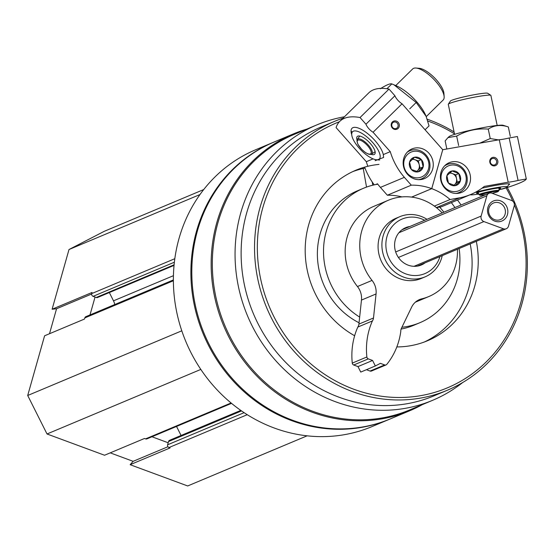 <?xml version="1.0" encoding="UTF-8"?>
<svg xmlns="http://www.w3.org/2000/svg" width="554" height="554" viewBox="0 0 554 554"><rect width="100%" height="100%" fill="white"/><g stroke="black" fill="none" stroke-linecap="round" stroke-linejoin="round"><path stroke-width="0.83" d="M173.381 279.929L85.946 316.632A2.174 2.008 67.2 0 0 84.831 317.913L84.52 319.028L44.597 335.786L27.7 395.494L47.021 433.983L104.547 455.243L144.476 438.484L145.55 438.879A2.174 2.008 67.2 0 0 146.962 438.858L231.53 403.36M203.727 189.558L104.381 231.26L69.001 249.529L52.111 309.236L56.563 308.751L49.493 333.737M110.225 452.86L133.14 461.33L130.142 464.702L187.667 485.962L307.103 435.825M240.782 410.403L169.642 440.264A2.174 2.008 67.2 0 0 168.527 441.552L167.613 444.793A2.174 2.008 67.2 0 0 168.991 447.542L170.064 447.937L130.142 464.702M52.111 309.236L92.033 292.47L91.722 293.585A2.174 2.008 67.2 0 0 93.1 296.335L96.223 297.491A2.174 2.008 67.2 0 0 97.642 297.47L174.046 265.401M344.429 116.783A149.379 138.008 67.2 0 0 317.013 124.83A149.379 138.008 67.2 0 0 247.576 315.981A149.379 138.008 67.2 0 0 432.646 400.3A149.379 138.008 67.2 0 0 462.708 382.502M317.013 124.83L294.285 134.366A149.379 138.008 67.2 0 0 224.848 325.523A149.379 138.008 67.2 0 0 409.918 409.842L432.646 400.3M273.718 142.177A150.141 138.715 67.2 0 0 273.261 142.371A150.141 138.715 67.2 0 0 203.47 334.498A150.141 138.715 67.2 0 0 389.483 419.246A150.141 138.715 67.2 0 0 389.947 419.053M273.261 142.371L255.754 149.719A150.141 138.715 67.2 0 0 185.964 341.846A150.141 138.715 67.2 0 0 371.976 426.594L389.483 419.246M306.687 129.158A150.141 138.715 67.2 0 0 293.53 133.86L274.182 141.983A150.141 138.715 67.2 0 0 204.391 334.11A150.141 138.715 67.2 0 0 390.404 418.859L409.752 410.736A150.141 138.715 67.2 0 0 422.328 404.635M293.53 133.86A150.141 138.715 67.2 0 0 223.74 325.987A150.141 138.715 67.2 0 0 409.752 410.736M343.03 118.161A145.785 134.691 67.2 0 0 334.526 121.368L321.112 127.005A145.785 134.691 67.2 0 0 253.344 313.557A145.785 134.691 67.2 0 0 433.962 395.854L447.383 390.224A145.785 134.691 67.2 0 0 521.833 304.167A145.785 134.691 67.2 0 0 507.249 187.501M454.086 131.956A145.785 134.691 67.2 0 0 427.176 119.179M334.526 121.368A145.785 134.691 67.2 0 0 266.758 307.927A145.785 134.691 67.2 0 0 447.383 390.224M339.408 121.735A143.611 132.683 67.2 0 0 302.283 355.966A143.611 132.683 67.2 0 0 520.649 303.121A143.611 132.683 67.2 0 0 514.382 204.89M512.81 201.227A143.611 132.683 67.2 0 0 506.1 187.875M454.481 133.833A143.611 132.683 67.2 0 0 427.771 121.021M396.83 346.929A92.476 85.441 67.2 0 0 427.515 340.745A92.476 85.441 67.2 0 0 474.743 286.155A92.476 85.441 67.2 0 0 476.315 241.322M461.066 205.001A92.476 85.441 67.2 0 0 457.486 200.056M379.005 164.393A92.476 85.441 67.2 0 0 355.924 170.203A92.476 85.441 67.2 0 0 305.192 249.556A92.476 85.441 67.2 0 0 354.636 335.759M377.793 184.184A72.893 67.346 67.2 0 0 363.507 188.263L357.365 190.839A72.893 67.346 67.2 0 0 317.38 254.951A72.893 67.346 67.2 0 0 359.054 322.774M401.11 329.062A72.893 67.346 67.2 0 0 413.79 325.267L419.932 322.684A72.893 67.346 67.2 0 0 457.161 279.659A72.893 67.346 67.2 0 0 459.127 248.538M443.886 212.217A72.893 67.346 67.2 0 0 439.537 207.002M363.507 188.263A72.893 67.346 67.2 0 0 323.55 249.141A72.893 67.346 67.2 0 0 359.657 317.082M401.927 327.248A72.893 67.346 67.2 0 0 419.932 322.684M424.412 341.97A92.476 85.441 67.2 0 0 468.601 288.738A92.476 85.441 67.2 0 0 470.173 243.905M454.924 207.577A92.476 85.441 67.2 0 0 451.344 202.639M365.003 168.132A92.476 85.441 67.2 0 0 352.884 171.56M425.105 262.825A20.235 18.698 -112.8 0 1 421.359 264.978A20.235 18.698 -112.8 0 1 401.11 260.664A20.235 18.698 -112.8 0 1 395.355 239.605A20.235 18.698 -112.8 0 1 405.694 227.659A20.235 18.698 -112.8 0 1 409.856 226.496M424.683 220.277A29.563 27.312 67.2 0 0 387.814 234.023A29.563 27.312 67.2 0 0 404.295 273.288A29.563 27.312 67.2 0 0 439.924 256.599M426.989 219.308A32.638 30.151 67.2 0 0 399.808 216.683A32.638 30.151 67.2 0 0 384.635 258.448A32.638 30.151 67.2 0 0 425.07 276.868A32.638 30.151 67.2 0 0 441.739 257.603A32.638 30.151 67.2 0 0 442.237 255.629M181.795 330.807L27.7 395.494M200.818 369.421L47.021 433.983M176.539 426.441L181.068 435.465M199.987 194.544L69.001 249.529M109.339 292.56L113.494 300.836A13.054 12.063 67.2 0 1 114.747 304.541M151.948 436.767L168.181 442.764M95.053 297.062L89.997 314.928M167.945 446.725L133.14 461.33M91.639 294.022L56.563 308.751M375.134 160.695L383.597 157.468L383.299 154.58L390.265 151.651A65.275 60.31 67.2 0 0 404.365 177.342L411.297 185.168A60.926 56.286 67.2 0 1 431.725 188.651L442.743 149.712L402.052 103.799A7.832 2.812 45.5 0 1 394.933 95.759L389.012 89.076A104.443 37.513 45.5 0 0 368.777 92.871L339.803 121.333A104.443 37.513 -134.5 0 0 336.077 127.593L366.312 161.706L373.077 158.866M366.312 161.706A65.275 60.31 67.2 0 0 367.856 166.269M364.781 167.557A65.275 60.31 67.2 0 0 374.255 184.856M375.612 184.572L377.489 183.783A65.275 60.31 67.2 0 0 380.404 187.397L404.365 177.342M392.696 122.794A3.407 3.151 67.2 0 0 396.255 128.466A3.407 3.151 67.2 0 0 397.841 124.103A3.407 3.151 67.2 0 0 392.696 122.794M383.299 154.58A21.758 7.818 -134.5 0 0 371.921 137.378A21.758 7.818 -134.5 0 0 355.356 127.351A21.758 7.818 -134.5 0 0 351.721 134.601M339.803 121.333A104.443 37.513 -134.5 0 1 360.038 117.538L365.959 124.221A7.832 2.812 -134.5 0 0 373.077 132.254L390.265 151.651M401.955 196.905A60.926 56.286 67.2 0 0 387.343 195.223L411.297 185.168M380.404 187.397L387.343 195.223M392.405 121.956A4.349 4.023 67.2 0 0 394.185 129.262A4.349 4.023 67.2 0 0 399.205 124.331A4.349 4.023 67.2 0 0 392.405 121.956M428.782 175.701A16.101 14.875 -112.8 0 1 424.433 178.603A16.101 14.875 -112.8 0 1 404.482 169.51A16.101 14.875 -112.8 0 1 411.968 148.908A16.101 14.875 -112.8 0 1 430.61 155.48A16.101 14.875 -112.8 0 1 428.782 175.701M373.077 132.254L402.052 103.799M360.038 117.538L389.012 89.076M365.959 124.221L394.933 95.759M411.608 197.092L431.725 188.651M420.555 179.281A16.101 14.875 -112.8 0 1 420.167 179.634M408.243 151.228A16.101 14.875 -112.8 0 1 408.769 151.194M357.067 140.051A12.403 4.453 45.5 0 1 357.261 136.492A12.403 4.453 45.5 0 1 357.801 136.139A12.403 4.453 45.5 0 1 369.74 142.856A12.403 4.453 45.5 0 1 374.642 154.192A12.403 4.453 45.5 0 1 371.083 154.324M353.404 131.18A19.092 6.856 45.5 0 1 374.22 144.324A19.092 6.856 45.5 0 1 376.415 159.76A19.092 6.856 45.5 0 1 361.063 150.148A19.092 6.856 45.5 0 1 351.728 134.622A19.092 6.856 45.5 0 1 353.404 131.18M395.743 85.579L412.675 68.952A21.758 7.811 45.5 0 1 413.616 68.329A21.758 7.811 45.5 0 1 415.999 68.038A21.758 7.811 45.5 0 1 433.498 79A21.758 7.811 45.5 0 1 444.142 96.694A21.758 7.811 45.5 0 1 443.172 99.997L426.234 116.638M415.999 68.038L419.239 68.308A19.092 6.856 45.5 0 1 434.592 77.927A19.092 6.856 45.5 0 1 443.927 93.453L444.142 96.694M363.258 168.499L366.526 187.086M372.233 182.003L372.794 185.195M414.572 157.218L421.372 159.6L423.159 166.906L418.138 171.837L411.338 169.455L409.558 162.149L414.572 157.218A7.534 6.967 -112.8 0 1 421.372 159.6A7.534 6.967 -112.8 0 1 423.159 166.906A7.534 6.967 -112.8 0 1 418.138 171.837A7.534 6.967 -112.8 0 1 411.338 169.455A7.534 6.967 -112.8 0 1 409.558 162.149A7.534 6.967 -112.8 0 1 414.572 157.218M407.488 154.518A13.49 12.465 -112.8 0 1 428.567 161.893A13.49 12.465 -112.8 0 1 413.014 177.169A13.49 12.465 -112.8 0 1 407.488 154.518M407.183 152.246A15.235 14.072 -112.8 0 1 409.849 150.743A15.235 14.072 -112.8 0 1 428.72 159.337A15.235 14.072 -112.8 0 1 421.636 178.831A15.235 14.072 -112.8 0 1 418.699 179.676M412.141 159.413A6.53 6.032 -112.8 0 1 414.904 159.697A6.53 6.032 -112.8 0 1 419.191 164.538A6.53 6.032 -112.8 0 1 417.577 170.66L420.084 168.194L418.305 160.889L412.668 158.915M416.726 171.498L417.577 170.66A6.53 6.032 -112.8 0 1 416.56 171.456M420.084 168.194L423.159 166.906M418.305 160.889L421.372 159.6M380.314 88.744C386.36 84.97 390.203 83.356 391.837 83.91L393.991 84.817L416.199 102.476L426.088 116.292L429.031 125.883L425.07 129.768M393.998 84.817L396.726 86.008A27.852 10 45.5 0 1 425.825 115.641A27.852 10 45.5 0 1 426.074 116.257M416.199 102.476L409.752 108.806M391.837 83.91L386.921 88.737M436.372 207.605L459.723 197.806A65.275 60.31 67.2 0 0 470.852 194.447A65.275 60.31 67.2 0 0 484.314 186.414L508.184 182.19A7.832 0.616 168.2 0 0 518.08 180.438L526.3 178.984A104.443 8.171 168.2 0 1 502.346 189.039L500.712 189.329M436.51 207.715A65.275 60.31 67.2 0 0 439.987 206.884L439.585 207.051M439.807 207.3A65.275 60.31 67.2 0 0 443.823 205.79L470.852 194.447M496.599 161.2A3.407 3.151 67.2 0 0 492.167 158.603A3.407 3.151 67.2 0 0 490.588 162.966A3.407 3.151 67.2 0 0 496.599 161.2M508.634 184.835A21.758 1.704 168.2 0 0 509.555 183.949A21.758 1.704 168.2 0 0 481.966 188.201M442.736 149.739L431.753 188.658A60.926 56.286 67.2 0 1 450.097 199.509L459.723 197.806M526.3 178.984L517.394 136.526L509.174 137.981A7.832 0.616 -11.8 0 1 499.279 139.726L442.771 149.719M497.797 160.909A4.349 4.023 67.2 0 0 491.066 158.285A4.349 4.023 67.2 0 0 492.603 165.639A4.349 4.023 67.2 0 0 497.797 160.909M440.769 180.126A16.101 14.875 -112.8 0 1 449.239 162.682A16.101 14.875 -112.8 0 1 469.19 171.768A16.101 14.875 -112.8 0 1 461.704 192.377A16.101 14.875 -112.8 0 1 440.769 180.126M499.279 139.726L508.184 182.19M509.174 137.981L518.08 180.438M411.65 197.099L431.753 188.658M434.378 206.109L450.097 199.509M445.513 165.002A16.101 14.875 -112.8 0 1 446.039 164.967M457.833 193.055A16.101 14.875 -112.8 0 1 457.438 193.408M478.483 193.339A12.403 0.969 -11.8 0 1 476.495 193.228A12.403 0.969 -11.8 0 1 488.434 189.731A12.403 0.969 -11.8 0 1 500.774 188.138A12.403 0.969 -11.8 0 1 499.957 188.679A12.403 0.969 -11.8 0 1 499.002 189.039M475.097 192.453A19.092 1.496 -11.8 0 1 496.107 187.723A19.092 1.496 -11.8 0 1 507.284 186.892A19.092 1.496 -11.8 0 1 506.065 187.598A19.092 1.496 -11.8 0 1 499.022 189.787M478.76 194.038A19.092 1.496 -11.8 0 1 470.131 194.752M454.592 134.373L448.29 104.339A21.758 1.704 -11.8 0 1 448.331 104.194A21.758 1.704 -11.8 0 1 469.238 98.203A21.758 1.704 -11.8 0 1 490.789 95.288A21.758 1.704 -11.8 0 1 490.886 95.406L497.18 125.439M448.331 104.194L450.388 101.057A19.092 1.496 -11.8 0 1 468.732 95.807A19.092 1.496 -11.8 0 1 487.638 93.245L490.789 95.288M460.36 180.923L455.173 185.659L448.442 183.035L446.898 175.68L452.085 170.951L458.816 173.568L460.36 180.923A7.534 6.967 -112.8 0 1 455.173 185.659A7.534 6.967 -112.8 0 1 448.442 183.035A7.534 6.967 -112.8 0 1 446.898 175.68A7.534 6.967 -112.8 0 1 452.085 170.951A7.534 6.967 -112.8 0 1 458.816 173.568A7.534 6.967 -112.8 0 1 460.36 180.923L457.285 182.218L455.748 174.863L450.056 172.647M465.949 176.124A13.49 12.465 -112.8 0 1 449.862 190.791A13.49 12.465 -112.8 0 1 445.077 167.994A13.49 12.465 -112.8 0 1 465.949 176.124M444.46 166.02A15.235 14.072 -112.8 0 1 447.12 164.517A15.235 14.072 -112.8 0 1 466.918 176.103A15.235 14.072 -112.8 0 1 458.913 192.605A15.235 14.072 -112.8 0 1 455.97 193.45M449.439 173.187A6.53 6.032 -112.8 0 1 452.383 173.547A6.53 6.032 -112.8 0 1 456.517 178.54A6.53 6.032 -112.8 0 1 454.696 184.579L457.285 182.218M453.892 185.313L454.696 184.579A6.53 6.032 -112.8 0 1 453.761 185.271M455.748 174.863L458.816 173.568M499.341 140.037L490.242 138.548L479.771 143.174M447.957 137.621L449.1 136.609A27.852 2.181 -11.8 0 1 475.72 129.103A27.852 2.181 -11.8 0 1 503.108 125.28L508.323 126.956L510.303 136.402M446.836 149.005L445.146 140.931L447.964 137.627L456.669 136.097C466.489 130.536 477.015 128.209 488.261 129.11C494.244 125.162 500.934 124.442 508.323 126.956M456.669 136.097L458.65 145.536M488.261 129.11L490.242 138.548M491.924 193.194A4.349 4.023 67.2 0 0 486.869 195.804L481.135 216.081A4.349 4.023 67.2 0 0 483.891 221.579L503.427 228.795A4.349 4.023 67.2 0 0 508.482 226.184L514.216 205.915A4.349 4.023 67.2 0 0 511.46 200.416L491.924 193.194M507.443 214.606A10.879 10.048 67.2 0 0 495.276 200.416A10.879 10.048 67.2 0 0 490.311 217.971A10.879 10.048 67.2 0 0 507.443 214.606M505.089 214.259A8.996 8.31 67.2 0 0 502.526 204.897A8.996 8.31 67.2 0 0 493.531 202.979A8.996 8.31 67.2 0 0 489.348 214.495A8.996 8.31 67.2 0 0 500.491 219.571A8.996 8.31 67.2 0 0 505.089 214.259M457.438 249.252A52.221 48.246 67.2 0 1 428.824 296.535A52.221 48.246 67.2 0 1 421.836 298.814A17.409 16.08 67.2 0 0 419.51 299.569A17.409 16.08 67.2 0 0 411.65 307.117L401.415 328.3A6.53 6.032 67.2 0 0 400.784 331.437A69.631 64.333 67.2 0 1 386.81 364.352A2.174 2.008 67.2 0 1 386.076 364.906L371.485 371.028A2.174 2.008 67.2 0 1 370.072 371.048L366.423 369.705M366.866 356.977L352.275 363.105A69.631 64.333 67.2 0 1 357.815 327.068L372.406 320.946A69.631 64.333 67.2 0 0 366.866 356.977A2.174 2.008 67.2 0 0 368.313 358.888L372.579 360.46L375.342 365.959L380.397 363.348L384.656 364.927A2.174 2.008 67.2 0 0 386.076 364.906M375.342 365.959L360.751 372.087L357.995 366.589L372.579 360.46M352.275 363.105A2.174 2.008 67.2 0 0 353.729 365.01L357.995 366.589M372.406 320.946A6.53 6.032 67.2 0 0 373.5 317.989L358.909 324.111A6.53 6.032 67.2 0 1 357.815 327.068M373.5 317.989L376.055 293.959L361.464 300.081L358.909 324.111M376.055 293.959A17.409 16.08 67.2 0 0 372.053 280.414L357.462 286.536A17.409 16.08 67.2 0 1 361.464 300.081M442.189 212.923A52.221 48.246 67.2 0 0 388.396 200.229L373.811 206.351A52.221 48.246 67.2 0 0 357.462 286.536M388.396 200.229A52.221 48.246 67.2 0 0 372.053 280.414M399.808 216.683L395.978 218.29A32.638 30.151 67.2 0 0 379.31 237.555A32.638 30.151 67.2 0 0 388.589 271.522A32.638 30.151 67.2 0 0 421.248 278.475L425.07 276.868M173.388 280.746L84.831 317.913M231.073 402.98L145.55 438.879M241.516 410.909L168.527 441.552M244.12 412.675L167.613 444.793M247.243 414.697L168.991 447.542M174.822 258.704L91.722 293.585M174.378 262.215L93.1 296.335M174.108 264.798L96.223 297.491M173.437 275.677L113.494 300.836M357.358 139.463L356.921 140.931L357.891 144.269L361.665 149.345L365.425 152.537L368.334 154.074L370.204 154.448L371.679 154.04A10.242 3.677 -134.5 0 0 368.057 144.781A10.242 3.677 -134.5 0 0 357.96 138.985A10.242 3.677 -134.5 0 0 357.358 139.463L359.726 136.055M358.05 140.086A9.383 3.372 -134.5 0 0 364.435 151.734A9.383 3.372 -134.5 0 0 370.169 149.324A9.383 3.372 -134.5 0 0 358.05 140.086M498.967 188.007L499.043 190.438A10.242 0.803 168.2 0 0 491.322 191.248A10.242 0.803 168.2 0 0 479.002 194.641L478.095 192.383M499.043 190.438L497.894 191.67L492.215 193.304A9.383 0.734 168.2 0 0 497.734 191.712A9.383 0.734 168.2 0 0 492.513 191.836A9.383 0.734 168.2 0 0 480.63 194.731A9.383 0.734 168.2 0 0 485.761 194.634L480.145 195.299L479.002 194.641M486.869 195.804L398.928 232.722M481.135 216.081L395.688 251.945M483.891 221.579L398.416 257.458M503.427 228.795L414.025 266.322M421.836 298.814L417.335 300.704M384.656 364.927L370.072 371.048M368.313 358.888L353.729 365.01M376.415 159.76L379.663 160.03M351.728 134.622L351.513 131.374M371.679 154.04L375.127 151.734M409.849 150.743L407.855 151.574M421.636 178.831L419.648 179.662M425.825 115.641L426.095 116.292M507.284 186.892L509.285 183.845M447.12 164.517L445.125 165.355M458.913 192.605L456.918 193.443M489.092 193.235L401.948 229.82M506.259 228.754L417.197 266.142M428.824 296.535L415.361 302.186"/></g></svg>
